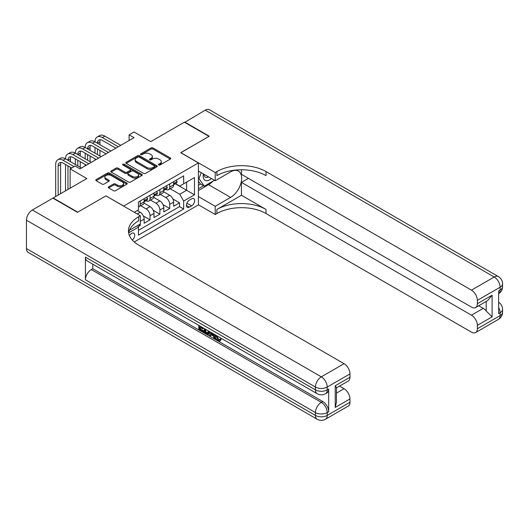 <?xml version="1.0" encoding="UTF-8"?>
<svg xmlns="http://www.w3.org/2000/svg" width="529" height="529" viewBox="0 0 529 529"><rect width="100%" height="100%" fill="white"/><g stroke="black" fill="none" stroke-linecap="round" stroke-linejoin="round"><path stroke-width="0.79" d="M158.726 164.982A0.952 0.549 0 0 0 160.075 164.982L170.325 159.064A1.362 0.787 0 0 0 170.728 158.508A1.362 0.787 0 0 0 170.325 157.953L152.96 147.922A1.362 0.787 0 0 0 151.03 147.922L140.78 153.84A0.952 0.549 0 0 0 140.502 154.23A0.952 0.549 0 0 0 140.78 154.62A0.952 0.549 0 0 0 142.129 154.62L143.458 153.853A4.364 2.519 0 0 1 149.634 153.853L151.082 154.693A4.364 2.519 0 0 1 152.359 156.472A4.364 2.519 0 0 1 151.082 158.257L149.753 159.024A0.952 0.549 0 0 0 149.476 159.414A0.952 0.549 0 0 0 149.753 159.804A0.952 0.549 0 0 0 151.102 159.804L152.431 159.037A4.364 2.519 0 0 1 158.607 159.037L160.056 159.87A4.364 2.519 0 0 1 161.332 161.656A4.364 2.519 0 0 1 160.056 163.435L158.726 164.202A0.952 0.549 0 0 0 158.449 164.592A0.952 0.549 0 0 0 158.726 164.982L158.726 164.202M132.343 240.113A4.45 2.566 120 0 0 134.604 236.251A4.45 2.566 120 0 0 133.797 233.183A4.45 2.566 120 0 0 131.569 233.401A4.45 2.566 120 0 0 129.433 235.603M108.676 186.803A1.362 0.787 0 0 0 108.28 187.359A1.362 0.787 0 0 0 108.676 187.914L113.55 190.731A1.362 0.787 0 0 0 115.481 190.731L126.867 184.158A1.362 0.787 0 0 0 127.264 183.603A1.362 0.787 0 0 0 126.867 183.041L109.496 173.016A1.362 0.787 0 0 0 107.572 173.016L96.185 179.589A1.362 0.787 0 0 0 95.782 180.144A1.362 0.787 0 0 0 96.185 180.706L102.071 184.099A1.362 0.787 0 0 0 104.001 184.099L108.868 181.288A1.362 0.787 0 0 0 109.272 180.733A1.362 0.787 0 0 0 108.868 180.177L105.952 178.491A3.65 2.109 0 0 1 104.881 176.997A3.65 2.109 0 0 1 107.136 175.053A3.65 2.109 0 0 1 111.116 175.509L122.549 182.108A3.65 2.109 0 0 1 123.614 183.603A3.65 2.109 0 0 1 121.366 185.547A3.65 2.109 0 0 1 117.385 185.09L115.481 183.993A1.362 0.787 0 0 0 113.55 183.993L108.676 186.803L108.676 187.914M106.018 195.948L123.707 206.052L198.408 162.925L180.713 152.709L208.975 136.396L184.403 122.206L150.739 141.64L134.029 131.999L129.116 134.835L134.029 137.672L79.972 168.883L75.052 166.046L70.139 168.883L70.139 188.172M106.018 195.836L77.756 212.149L53.184 197.965L86.849 178.531L70.139 168.883M143.557 173.406A1.362 0.787 0 0 0 145.482 173.406L156.868 166.833A1.362 0.787 0 0 0 157.272 166.278A1.362 0.787 0 0 0 156.868 165.722L139.504 155.691A1.362 0.787 0 0 0 137.573 155.691L126.186 162.264A1.362 0.787 0 0 0 125.79 162.826A1.362 0.787 0 0 0 126.186 163.382L143.557 173.406M123.244 165.187A0.952 0.549 0 0 1 124.209 165.326L124.209 164.188L141.865 174.385A1.362 0.787 0 0 1 142.268 174.94A1.362 0.787 0 0 1 141.865 175.496L130.484 182.069A1.362 0.787 0 0 1 128.554 182.069L111.189 172.044L116.056 169.247L116.056 168.116L111.189 170.927A1.362 0.787 0 0 0 110.786 171.482A1.362 0.787 0 0 0 111.189 172.044L111.189 170.927M116.056 169.247A1.362 0.787 0 0 1 117.987 169.247L117.987 168.116A1.362 0.787 0 0 0 116.056 168.116M117.987 168.116L125.029 172.183A1.362 0.787 0 0 0 126.96 172.183L130.194 170.318A1.362 0.787 0 0 0 130.59 169.756A1.362 0.787 0 0 0 130.194 169.201L122.86 164.969A0.952 0.549 0 0 1 122.583 164.579A0.952 0.549 0 0 1 123.171 164.069A0.952 0.549 0 0 1 124.209 164.188M53.184 198.302L53.184 197.965M138.181 226.69L140.218 225.513L138.942 224.779M140.317 221.314L144.153 219.105L144.153 223.245L150.051 219.839L143.399 216.004M140.668 205.741L146.116 208.889A5.561 3.207 60 0 1 150.051 215.7L153.979 213.425L153.979 217.571L159.877 214.166L153.231 210.33M150.5 200.068L155.949 203.215A5.561 3.207 60 0 1 159.877 210.026L163.811 207.752L163.811 211.898L169.71 208.492L169.71 204.346A5.561 3.207 -120 0 0 165.775 197.542L160.327 194.394M163.058 204.65L169.71 208.492M144.153 219.105A5.561 3.207 -120 0 0 140.218 212.294L137.269 210.588M153.979 213.425A5.561 3.207 -120 0 0 150.051 206.621L143.967 203.11M163.811 207.752A5.561 3.207 -120 0 0 159.877 200.941L153.8 197.436M191.624 198.844L189.461 200.094A4.311 2.486 120 0 0 186.651 203.89A4.311 2.486 120 0 0 187.306 207.342A4.311 2.486 120 0 0 189.461 207.13L191.624 205.88A4.311 2.486 120 0 0 194.441 202.085A4.311 2.486 120 0 0 193.779 198.633A4.311 2.486 120 0 0 191.624 198.844M134.227 241.971L198.408 204.915L198.408 162.925M137.54 225.585L138.453 227.159L138.453 235.107L183.662 209.001L183.662 201.06L179.734 194.249L170.153 188.721M138.453 227.159L128.679 232.806M134.32 212.294L138.453 209.907L138.453 201.966L183.662 175.859L183.662 183.808L194.474 177.565L194.474 194.817L183.662 201.06M146.064 200.689L146.116 200.716A5.561 3.207 60 0 0 148.9 200.994L152.828 198.719A5.561 3.207 -120 0 0 153.979 196.18L153.979 192.999M155.896 195.009L155.949 195.042A5.561 3.207 60 0 0 158.726 195.32L162.661 193.045A5.561 3.207 -120 0 0 163.811 190.5L163.811 187.326M138.453 230.34L179.536 206.621L179.536 202.819L173.638 206.224L173.638 202.078A5.561 3.207 -120 0 0 169.71 195.267L163.626 191.762M165.722 189.336L165.775 189.369A5.561 3.207 -120 0 0 168.553 189.64A5.561 3.207 -120 0 0 169.71 187.094L169.71 183.92M168.553 189.64L172.487 187.372A5.561 3.207 -120 0 0 173.638 184.826L173.638 181.652M140.218 200.941L140.218 204.121A5.561 3.207 60 0 1 139.067 206.667A5.561 3.207 60 0 1 138.453 206.892M139.067 206.667L143.002 204.399A5.561 3.207 -120 0 0 144.153 201.853L144.153 198.673M150.051 195.267L150.051 198.448A5.561 3.207 60 0 1 148.9 200.994M159.877 189.594L159.877 192.774A5.561 3.207 60 0 1 158.726 195.32M159.877 210.026L159.877 214.166M150.051 215.7L150.051 219.839M140.218 224.038L140.218 225.513M179.734 194.249L186.611 190.275L186.611 182.102L194.474 177.565M175.357 183.775L194.474 194.817M175.555 183.662L179.734 186.076L183.662 183.808M129.116 134.835L129.116 140.509M172.89 198.977L179.536 202.819M179.536 206.621L183.662 209.001M159.11 165.114L160.056 164.572A4.364 2.519 0 0 0 161.332 162.787L161.332 161.656M152.359 156.472L152.359 157.609A4.364 2.519 0 0 1 151.082 159.394L150.137 159.937M170.312 159.077L152.96 149.059A1.362 0.787 0 0 0 151.03 149.059L141.164 154.759M156.849 166.847L139.504 156.829A1.362 0.787 0 0 0 137.573 156.829L126.206 163.388L126.186 162.264M154.455 166.668A0.952 0.549 0 0 0 154.739 166.278A0.952 0.549 0 0 0 154.455 165.888L139.213 157.087A0.952 0.549 0 0 0 137.864 157.087L136.462 157.893A4.364 2.519 0 0 0 135.186 159.679A4.364 2.519 0 0 0 136.462 161.457L146.883 167.475A4.364 2.519 0 0 0 153.06 167.475L154.455 166.668L154.455 167.799A0.952 0.549 0 0 0 154.739 167.415L154.739 166.278M135.186 159.679L135.186 160.809A4.364 2.519 0 0 0 136.462 162.595L136.462 161.457M154.455 167.799L153.06 168.612A4.364 2.519 0 0 1 146.883 168.612L136.462 162.595M117.987 169.247L125.029 173.314A1.362 0.787 0 0 0 126.96 173.314L130.194 171.449A1.362 0.787 0 0 0 130.59 170.893L130.59 169.756M124.209 165.326L141.851 175.509M132.343 176.402A3.65 2.109 0 0 0 136.317 176.858A3.65 2.109 0 0 0 138.572 174.914A3.65 2.109 0 0 0 137.5 173.419L133.473 171.098A1.362 0.787 0 0 0 131.542 171.098L128.309 172.963A1.362 0.787 0 0 0 127.912 173.519A1.362 0.787 0 0 0 128.309 174.074L132.343 176.402L132.343 177.532A3.65 2.109 0 0 0 136.317 177.995A3.65 2.109 0 0 0 138.572 176.045L138.572 174.914M127.912 173.519L127.912 174.656A1.362 0.787 0 0 0 128.309 175.211L128.309 174.074M132.343 177.532L128.309 175.211M123.614 183.603L123.614 184.733A3.65 2.109 0 0 1 121.366 186.684A3.65 2.109 0 0 1 117.385 186.228L115.481 185.124A1.362 0.787 0 0 0 113.55 185.124L108.696 187.927M104.881 176.997L104.881 178.134A3.65 2.109 0 0 0 105.952 179.622L105.952 178.491M108.855 181.302L105.952 179.622M126.867 183.041L126.867 184.158L109.496 174.153A1.362 0.787 0 0 0 107.572 174.153L96.205 180.713M176.243 180.144L177.076 181.592A3.683 2.129 60 0 1 176.316 183.219L174.451 184.304A3.683 2.129 -120 0 0 175.092 183.451L175.013 183.127M55.69 196.517L55.69 164.512A10.428 6.017 60 0 1 57.853 159.738L60.306 158.323A10.428 6.017 60 0 1 65.523 158.839A10.428 6.017 60 0 1 67.679 154.065L70.139 152.643A10.428 6.017 60 0 1 75.349 153.165A10.428 6.017 60 0 1 77.505 148.391L79.965 146.969A10.428 6.017 60 0 1 85.176 147.485A10.428 6.017 60 0 1 87.338 142.718L89.791 141.296A10.428 6.017 60 0 1 95.008 141.812A10.428 6.017 60 0 1 97.164 137.037L99.624 135.622A10.428 6.017 60 0 1 104.835 136.138L120.757 145.33M97.164 137.037A10.428 6.017 60 0 1 102.381 137.56L118.304 146.751M173.763 184.476L173.776 184.476A3.683 2.129 -120 0 0 174.451 184.304M174.616 183.179L175.092 183.451C174.861 182.895 174.464 183.127 173.909 184.132A3.683 2.129 60 0 1 173.638 184.654M115.844 148.166L102.381 140.397A6.95 4.014 -120 0 0 98.903 140.053A6.95 4.014 -120 0 0 97.462 143.233L99.921 141.812L99.921 144.648M100.358 139.729A6.95 4.014 -120 0 0 99.921 141.812M97.462 148.907L97.462 154.58M99.921 150.322L99.921 156.002M95.008 160.201L95.008 158.839M95.008 153.165L95.008 147.485M203.434 173.942A9.033 5.217 120 0 0 206.37 180.72A9.033 5.217 120 0 0 211.369 178.518M204.029 174.279A6.183 3.571 120 0 0 205.305 177.169A6.183 3.571 120 0 0 206.211 177.446A6.183 3.571 120 0 0 208.452 176.838M214.43 180.29L204.26 186.162L200.326 183.887L198.408 181.163M204.26 186.162L198.95 178.61L201.251 172.679M198.408 178.299L198.95 178.61M184.694 122.378L205.239 110.177L494.212 277.011A8.338 4.814 120 0 1 498.378 276.601A8.338 8.338 0 0 1 502.55 283.822A8.338 4.814 180 0 1 500.11 287.227L477.356 300.366A8.338 4.814 -120 0 0 471.458 290.15L494.212 277.011A8.338 4.814 60 0 1 500.11 287.227L500.11 290.064L498.635 290.917L498.635 313.618L500.11 312.765L500.11 315.601A8.338 4.814 60 0 1 498.378 319.417L475.624 332.556A8.338 4.814 -120 0 0 477.356 328.74L500.11 315.601A8.338 4.814 0 0 0 502.55 312.196A8.338 8.338 0 0 1 498.378 319.417M184.694 122.034L209.266 136.224L180.812 152.762M198.408 196.576L215.217 206.277L230.598 197.396A15.639 9.026 120 0 0 240.814 183.616A15.639 9.026 120 0 0 238.414 171.085A15.639 9.026 120 0 0 230.598 171.859L215.217 180.739L215.217 172.514L216.883 171.548A34.749 20.062 180 0 1 266.027 171.548L471.458 290.15M215.217 206.277L215.217 214.509L216.883 213.544A34.749 20.062 180 0 1 266.027 213.544L471.458 332.146A8.338 4.814 -120 0 0 475.624 332.556M241.455 195.267L216.883 209.458A34.749 20.062 180 0 1 266.027 209.458L241.455 195.267L241.455 182.386L248.438 178.359M241.455 169.756L241.455 174.332L471.458 307.118A8.338 4.814 -120 0 0 475.624 307.528A8.338 4.814 -120 0 0 477.356 303.712L492.096 295.202L492.096 316.878L486.197 310.979L486.197 301.424M492.096 316.878L477.356 325.388L477.356 328.74M477.356 325.388A8.338 4.814 -120 0 0 471.458 315.178L483.248 308.367A8.338 4.814 60 0 1 486.197 310.979M241.455 182.386L471.458 315.178M205.239 110.177A8.338 4.814 -60 0 1 209.411 109.761L498.378 276.601M198.408 171.039L215.217 180.739M180.812 152.65L215.217 172.514M198.408 204.802L215.217 214.509M477.356 300.366L477.356 303.712M478.712 305.749L483.248 308.367M216.883 171.548L216.883 175.635A34.749 20.062 180 0 1 266.027 175.635L266.027 171.548M475.624 307.528L487.685 300.565L492.096 295.202M212.916 181.163A15.639 9.026 -60 0 1 208.578 184.687L198.408 190.559M198.408 188.741L203.572 185.765M198.408 185.335L200.623 184.059M216.903 335.789L218.728 339.598L219.416 339.843M216.196 335.419L216.116 336.239L217.941 340.054L219.092 340.2L220.381 338.851L221.215 339.552L219.74 341.112L218.021 340.888C216.209 339.658 215.296 337.952 215.29 335.763L215.356 334.93M211.388 334.877L210.218 336.299L209.339 335.789L210.826 332.318M214.569 334.473L215.746 338.58L214.959 339.029L214.08 338.52L213.405 336.041L210.892 334.586L210.218 336.299M200.425 327.497L200.425 328.945L203.903 330.956L203.903 331.736L203.116 332.192L198.805 329.706L198.805 325.375M203.52 328.099L202.739 328.833L199.638 327.041L199.638 329.402L200.425 328.945M85.427 257.094L315.423 389.88A8.338 4.814 120 0 0 317.149 393.702L87.153 260.909A8.338 4.814 -60 0 1 85.427 257.094L85.427 279.795A8.338 4.814 -60 0 1 91.319 269.578L92.793 268.725L322.796 401.518A8.338 4.814 60 0 1 328.688 411.727L328.688 389.033A8.338 4.814 60 0 1 326.962 392.849L325.487 393.702A8.338 4.814 -120 0 0 327.213 389.88L328.688 389.033M92.793 268.725L92.793 264.169M209.874 331.762L209.061 333.997L208.274 334.447L206.363 334.07L204.247 332.847L204.247 328.516M77.465 212.321L105.919 195.895L140.317 215.753L138.644 216.718A34.749 20.062 -0 0 0 128.468 230.909A34.749 20.062 -0 0 0 138.644 245.092L344.075 363.694A8.338 4.814 60 0 1 349.973 373.91L327.213 387.043L327.213 389.88A8.338 4.814 -0 0 1 315.423 389.88L315.423 387.043L26.45 220.209A8.338 4.814 -60 0 1 32.348 209.993L52.887 198.137L77.465 212.321M140.317 215.753L140.317 223.985L129.453 230.254M335.227 385.767L336.451 387.612L336.451 402.199L335.227 407.442L335.227 385.767L349.973 377.256L349.973 373.91M349.973 377.256A8.338 4.814 60 0 1 348.241 381.072L336.451 387.883M26.45 248.584L315.423 415.417A8.338 4.814 120 0 0 317.149 419.239L28.176 252.399A8.338 4.814 -60 0 1 26.45 248.584L26.45 220.209M339.539 386.097L344.075 388.716A8.338 4.814 60 0 1 349.973 398.932L335.227 407.442M328.688 411.727L327.213 412.58L327.213 415.417L349.973 402.285L349.973 398.932M349.973 402.285A8.338 4.814 60 0 1 348.241 406.1L325.487 419.239A8.338 4.814 -120 0 0 327.213 415.417A8.338 4.814 -0 0 1 315.423 415.417L315.423 412.58L85.427 279.795M138.644 216.718L138.644 220.805A34.749 20.062 -0 0 0 128.653 232.945M199.638 329.402L203.116 331.405L203.903 330.956M203.116 331.405L203.116 332.192M199.638 325.857L202.739 328.046L203.083 327.848M202.739 328.046L202.739 328.833M199.638 326.254L199.982 326.056M209.028 331.273L208.274 334.447M205.08 328.998L205.08 332.543L207.685 333.568L208.195 330.797M209.087 332.199L209.854 331.756M205.867 329.455L205.867 332.086L208.472 333.111M205.08 332.543L205.867 332.086M206.297 333.244L207.084 332.787M213.471 333.845L214.959 339.029M211.607 332.767L211.144 333.944L213.154 335.108L212.691 333.396M212.103 333.052L211.931 333.495L212.863 334.03M211.144 333.944L211.931 333.495M217.941 340.054L218.728 339.598M216.116 336.239L216.87 335.809M219.595 339.307L220.428 340.008L221.215 339.552M220.428 340.008L219.74 341.112M166.417 185.818L167.25 187.266A3.683 2.129 60 0 1 166.49 188.899L164.618 189.977A3.683 2.129 -120 0 0 165.26 189.124L165.18 188.8M87.338 142.718A10.428 6.017 60 0 1 92.549 143.233L95.008 141.812L110.931 151.003M92.549 143.233L108.471 152.425M163.93 190.149L163.95 190.149A3.683 2.129 -120 0 0 164.618 189.977M164.784 188.853L165.26 189.124C165.028 188.569 164.638 188.8 164.083 189.805A3.683 2.129 60 0 1 163.811 190.334M106.018 153.846L92.549 146.07A6.95 4.014 -120 0 0 89.077 145.726A6.95 4.014 -120 0 0 87.635 148.907L90.095 147.485L90.095 150.322M90.525 145.402A6.95 4.014 -120 0 0 90.095 147.485M87.635 154.58L87.635 160.254M90.095 156.002L90.095 161.676M85.176 165.875L85.176 164.512M85.176 158.839L85.176 153.165M156.584 191.498L157.417 192.94A3.683 2.129 60 0 1 156.657 194.573L154.792 195.651A3.683 2.129 -120 0 0 155.433 194.804L155.354 194.474M77.505 148.391A10.428 6.017 60 0 1 82.722 148.907L85.176 147.485L101.099 156.683M82.722 148.907L98.645 158.098M154.104 195.823L154.118 195.823A3.683 2.129 -120 0 0 154.792 195.651M154.957 194.527L155.433 194.804C155.202 194.249 154.805 194.474 154.25 195.485A3.683 2.129 60 0 1 153.979 196.008M96.185 159.52L82.722 151.744A6.95 4.014 -120 0 0 79.244 151.4A6.95 4.014 -120 0 0 77.809 154.58L80.263 153.165L80.263 156.002M80.699 151.076A6.95 4.014 -120 0 0 80.263 153.165M77.809 160.254L77.809 165.927M80.263 161.676L80.263 167.349M75.349 164.512L75.349 158.839M146.758 197.172L147.591 198.62A3.683 2.129 60 0 1 146.831 200.246L144.959 201.324A3.683 2.129 -120 0 0 145.601 200.478L145.528 200.147M67.679 154.065A10.428 6.017 60 0 1 72.89 154.58L75.349 153.165L91.272 162.357M72.89 154.58L88.812 163.772M144.272 201.496L144.291 201.496A3.683 2.129 -120 0 0 144.959 201.324M145.125 200.2L145.601 200.478C145.369 199.922 144.979 200.147 144.424 201.159A3.683 2.129 60 0 1 144.153 201.681M86.359 165.193L72.89 157.417A6.95 4.014 -120 0 0 69.418 157.073A6.95 4.014 -120 0 0 67.977 160.254L70.436 158.839L70.436 161.676M70.873 156.756A6.95 4.014 -120 0 0 70.436 158.839M67.977 165.927L67.977 189.422M70.436 167.349L70.436 168.711M65.523 190.843L65.523 164.512M57.853 159.738A10.428 6.017 60 0 1 63.063 160.254L65.523 158.839L81.446 168.03M63.063 160.254L74.073 166.609M71.613 168.03L63.063 163.091A6.95 4.014 -120 0 0 59.585 162.747A6.95 4.014 -120 0 0 58.15 165.927L58.15 195.095M61.04 162.429A6.95 4.014 -120 0 0 60.604 164.512L60.604 193.68M137.269 213.994L140.218 212.294M146.116 208.889L150.051 206.621M155.949 203.215L159.877 200.941M165.775 197.542L169.71 195.267M169.71 187.094L173.638 184.826M140.218 204.121L144.153 201.853M150.051 198.448L153.979 196.18M159.877 192.774L163.811 190.5M169.71 204.346L173.638 202.078M186.909 203.162L191.624 205.88M186.413 205.371L189.461 207.13M160.056 164.572L160.056 163.435M149.753 159.804L149.753 159.024M151.082 159.394L151.082 158.257M140.78 154.62L140.78 153.84M151.03 149.059L151.03 147.922M152.96 149.059L152.96 147.922M170.325 159.064L170.325 157.953M137.573 156.829L137.573 155.691M139.504 156.829L139.504 155.691M156.868 166.833L156.868 165.722M146.883 168.612L146.883 167.475M153.06 168.612L153.06 167.475M125.029 173.314L125.029 172.183M126.96 173.314L126.96 172.183M130.194 171.449L130.194 170.318M141.865 175.496L141.865 174.385M113.55 185.124L113.55 183.993M115.481 185.124L115.481 183.993M117.385 186.228L117.385 185.09M108.868 181.288L108.868 180.177M96.185 180.706L96.185 179.589M107.572 174.153L107.572 173.016M109.496 174.153L109.496 173.016M177.056 181.553L173.638 183.523M104.835 136.138L102.381 137.56M216.883 209.458L216.883 213.544M266.027 209.458L266.027 213.544M498.635 307.409A8.338 4.814 60 0 1 500.11 312.765A8.338 4.814 180 0 0 502.55 309.359A8.338 8.338 0 0 0 498.635 302.29M500.11 290.064A8.338 4.814 60 0 1 498.635 293.721A8.338 8.338 0 0 0 502.55 286.658A8.338 4.814 0 0 1 500.11 290.064M208.578 184.687L230.598 197.396M32.348 209.993L321.321 376.833L344.075 363.694M91.319 269.578L321.321 402.364L322.796 401.518M336.451 393.12L344.075 388.716M321.321 376.833A8.338 4.814 120 0 0 315.423 387.043A8.338 4.814 180 0 0 327.213 387.043A8.338 4.814 -120 0 0 321.321 376.833M321.321 402.364A8.338 4.814 120 0 0 315.423 412.58A8.338 4.814 180 0 0 327.213 412.58A8.338 4.814 -120 0 0 321.321 402.364M167.224 187.226L163.811 189.197M157.397 192.9L153.979 194.87M147.565 198.573L144.153 200.544M60.604 164.512L58.15 165.927M502.55 309.359L502.55 312.196M502.55 283.822L502.55 286.658M317.149 393.702A8.338 8.338 0 0 0 325.487 393.702M317.149 419.239A8.338 8.338 0 0 0 325.487 419.239"/></g></svg>

